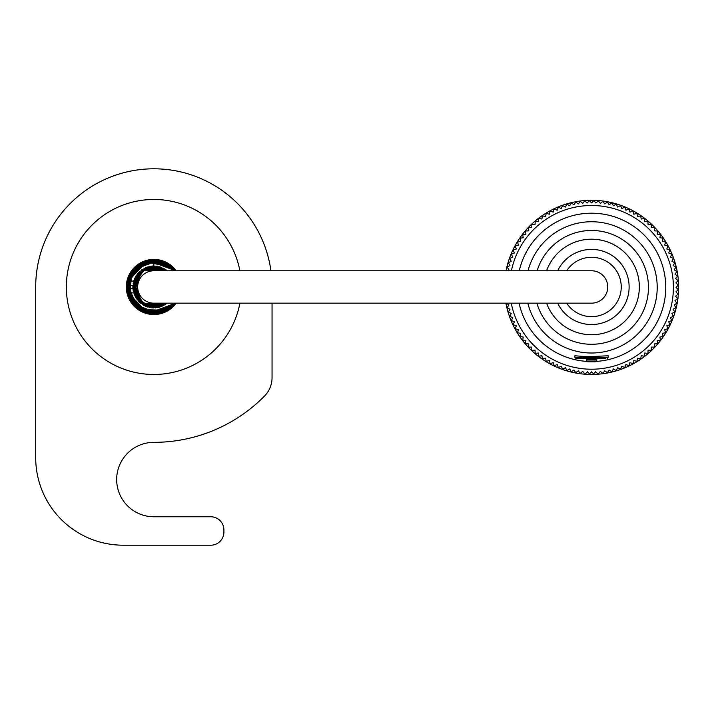 <?xml version="1.0" encoding="UTF-8"?>
<svg xmlns="http://www.w3.org/2000/svg" width="714" height="714" viewBox="0 0 714 714"><rect width="100%" height="100%" fill="white"/><g stroke="black" fill="none" stroke-linecap="round" stroke-linejoin="round"><path stroke-width="1.07" d="M137.775 288.724L126.36 288.724M137.731 288.286L126.333 288.286M126.333 285.654L137.731 285.654M591.558 270.776A16.19 16.19 0 0 1 607.748 286.974A16.19 16.19 0 0 1 591.558 303.164L153.876 303.164A16.19 16.19 0 0 1 137.677 286.974A16.19 16.19 0 0 1 153.876 270.776L591.558 270.776M153.876 265.965L167.246 270.776L166.041 269.838L146.102 267.455L133.322 282.619L138.882 301.665L158.151 307.538L167.246 303.164L159.695 307.154L142.425 304.566L133.063 289.938L137.98 273.257L153.876 265.965L153.876 259.834L175.644 270.776L165.443 262.422L140.355 263.439L126.869 284.306L135.946 307.341L160.284 313.339L175.635 303.164L159.124 313.598L132.875 304.164L128.574 277.13L149.753 260.155L175.653 270.776L157.25 260.03L136.695 265.974L126.78 285.6L135.107 306.574L156.214 313.981L175.689 303.164L160.695 313.223L142.907 311.813L129.859 299.577L127.226 281.869L148.057 260.467L175.653 270.776L159.766 260.476L141.193 262.975L128.645 276.996L128.243 295.891L149.994 313.83L175.662 303.164L152.778 314.08L130.769 301.201L127.047 282.94L135.919 266.608L153.26 259.851L170.914 265.849L175.68 270.776M505.905 303.164A87.099 87.099 0 0 0 678.648 288.581A87.099 87.099 0 0 0 506.056 270.776M507.44 270.776L508.93 269.812L507.181 267.116L509.966 265.51L508.359 262.725L511.215 261.27L509.76 258.406L512.697 257.102L511.385 254.166L514.383 253.015L513.232 250.016L516.293 249.025L515.294 245.964L518.4 245.134L517.57 242.037L520.711 241.368L520.042 238.226L523.219 237.717L522.71 234.549L525.906 234.21L525.575 231.015L528.779 230.845L528.61 227.641L531.823 227.641L531.823 224.428L535.036 224.598L535.197 221.385L538.392 221.724L538.731 218.529L541.908 219.028L542.408 215.86L545.55 216.529L546.219 213.388L549.316 214.218L550.155 211.112L553.207 212.103L554.198 209.05L557.197 210.202L558.348 207.203L561.284 208.515L562.587 205.578L565.452 207.033L566.907 204.168L569.692 205.775L571.298 202.999L573.994 204.748L575.743 202.053L578.34 203.936L580.232 201.339L582.722 203.365L584.748 200.866L587.131 203.017L589.282 200.625L591.558 202.901L593.825 200.625L595.976 203.017L598.368 200.866L600.385 203.365L602.884 201.339L604.767 203.936L607.373 202.053L609.122 204.748L611.809 202.999L613.415 205.775L616.2 204.168L617.664 207.033L620.52 205.578L621.832 208.515L624.759 207.203L625.91 210.202L628.909 209.05L629.909 212.103L632.961 211.112L633.791 214.218L636.897 213.388L637.566 216.529L640.708 215.86L641.208 219.028L644.376 218.529L644.715 221.724L647.91 221.385L648.08 224.598L651.284 224.428L651.284 227.641L654.497 227.641L654.327 230.845L657.54 231.015L657.201 234.21L660.396 234.549L659.897 237.717L663.065 238.226L662.405 241.368L665.546 242.037L664.707 245.134L667.813 245.964L666.822 249.025L669.875 250.016L668.723 253.015L671.722 254.166L670.419 257.102L673.356 258.406L671.892 261.27L674.757 262.725L673.15 265.51L675.935 267.116L674.186 269.812L676.881 271.561L674.989 274.158L677.586 276.05L675.569 278.54L678.059 280.566L675.917 282.949L678.3 285.1L676.024 287.376L678.3 289.643L675.917 291.794L678.059 294.177L675.569 296.203L677.586 298.702L674.989 300.585L676.881 303.182L674.186 304.932L675.935 307.627L673.15 309.233L674.757 312.018L671.892 313.473L673.356 316.338L670.419 317.641L671.722 320.577L668.723 321.728L669.875 324.727L666.822 325.718L667.813 328.779L664.707 329.609L665.546 332.715L662.405 333.376L663.065 336.517L659.897 337.026L660.396 340.194L657.201 340.533L657.54 343.729L654.327 343.898L654.497 347.102L651.284 347.102L651.284 350.315L648.08 350.146L647.91 353.359L644.715 353.019L644.376 356.215L641.208 355.715L640.708 358.883L637.566 358.214L636.897 361.355L633.791 360.525L632.961 363.631L629.909 362.641L628.909 365.693L625.91 364.542L624.759 367.54L621.832 366.237L620.52 369.165L617.664 367.71L616.2 370.575L613.415 368.968L611.809 371.753L609.122 369.995L607.373 372.69L604.767 370.807L602.884 373.404L600.385 371.378L598.154 374.136L595.538 371.753L593.593 373.886L591.558 371.842L589.514 373.886L587.577 371.753L584.953 374.136L582.722 371.378L580.232 373.404L578.34 370.807L575.743 372.69L573.994 369.995L571.298 371.753L569.692 368.968L566.907 370.575L565.452 367.71L562.587 369.165L561.284 366.237L558.348 367.54L557.197 364.542L554.198 365.693L553.207 362.641L550.155 363.631L549.316 360.525L546.219 361.355L545.55 358.214L542.408 358.883L541.908 355.715L538.731 356.215L538.392 353.019L535.197 353.359L535.036 350.146L531.823 350.315L531.823 347.102L528.61 347.102L528.779 343.898L525.575 343.729L525.906 340.533L522.71 340.194L523.219 337.026L520.042 336.517L520.711 333.376L517.57 332.715L518.4 329.609L515.294 328.779L516.293 325.718L513.232 324.727L514.383 321.728L511.385 320.577L512.697 317.641L509.76 316.338L511.215 313.473L508.359 312.018L509.966 309.233L507.181 307.627L508.93 304.932L506.235 303.182M511.251 303.164A81.842 81.842 0 0 0 602.125 368.531A81.842 81.842 0 0 0 673.231 282.075A81.842 81.842 0 0 0 511.411 270.776M587.086 359.41L596.806 359.508L596.145 361.4A74.167 74.167 0 0 0 601.152 213.825A74.167 74.167 0 0 0 519.265 270.776M519.087 303.164A74.167 74.167 0 0 0 586.97 361.4L586.301 360.026L596.806 360.026A1.749 1.749 0 0 1 595.057 361.775L588.05 361.775A1.749 1.749 0 0 1 586.301 360.026L586.301 359.508M527.833 303.164A65.652 65.652 0 0 0 657.175 289.402A65.652 65.652 0 0 0 528.039 270.776M536.892 303.164A56.897 56.897 0 0 0 648.205 282.048A56.897 56.897 0 0 0 537.133 270.776M546.594 303.164A47.793 47.793 0 0 0 639.03 281.477A47.793 47.793 0 0 0 546.594 270.776M585.087 358.276L598.029 358.276M605.561 358.276L575.796 358.276L574.922 357.402L608.185 357.402L608.185 355.768L587.256 356.741L574.931 355.768M575.796 358.276L593.307 358.276M176.188 303.164A27.578 27.578 0 0 1 126.298 286.974A27.578 27.578 0 0 1 176.188 270.776M239.895 270.776A87.536 87.536 0 0 0 66.34 286.974A87.536 87.536 0 0 0 239.895 303.164M270.936 270.776A118.176 118.176 0 0 0 145.754 169.075A118.176 118.176 0 0 0 35.7 286.974L35.7 457.665A87.536 87.536 0 0 0 123.236 545.201L210.773 545.201A13.129 13.129 0 0 0 223.901 532.073L223.901 529.886A13.129 13.129 0 0 0 210.773 516.757L153.876 516.757A37.199 37.199 0 0 1 116.668 479.549A37.199 37.199 0 0 1 153.876 442.35A155.375 155.375 0 0 0 264.483 396.091A26.257 26.257 0 0 0 272.052 377.652L272.052 303.164M126.94 281.066L138.793 281.066M138.793 292.883L126.94 292.883M566.675 303.164A29.693 29.693 0 0 0 617.655 301.121A29.693 29.693 0 0 0 591.558 257.281A29.693 29.693 0 0 0 566.675 270.776M557.67 270.776A37.556 37.556 0 0 1 628.704 281.414A37.556 37.556 0 0 1 557.67 303.164M167.228 303.164L153.269 307.975L139.739 302.531L133.027 289.429L136.517 275.14L151.029 266.17L167.263 270.776L149.735 266.376L135.187 277.362L140.828 303.45L167.255 303.164L152.769 307.957L138.793 301.585L132.866 286.957L138.927 272.212L152.867 266.001L167.281 270.776L141.961 269.669L133.143 283.654L137.106 299.657L151.297 307.823L167.246 303.164L149.413 307.502L134.812 295.81L141.595 269.919L167.263 270.776L141.854 269.74L133.125 283.77L137.159 299.702L151.341 307.823L167.281 303.164L162.73 306.02L143.933 305.476L133.134 290.312L138.668 272.453L156.366 266.143L167.255 270.776L149.922 266.34L135.633 276.55L134.17 294.266L146.959 306.806L167.263 303.164L146.834 306.77L133.384 291.58L139.417 271.722L160.248 266.947L167.255 270.776L145.424 267.732L132.866 286.68L145.058 306.038L167.263 303.164L141.033 303.602L132.991 289.295L137.623 273.658L151.743 266.072L167.255 270.776L146.013 267.491L133.92 280.406L135.928 297.89L150.243 307.663L167.263 303.164L145.942 306.422L134.348 294.686L134.732 278.264L146.879 267.179L163.336 268.214L167.263 270.776L147.182 267.063L133.384 282.307L143.166 305.039L167.263 303.164L145.611 306.279L132.991 289.313L141.774 269.794L163.577 268.33L167.255 270.776L142.577 269.258L133.643 292.633L147.762 307.074L167.263 303.164L145.397 306.199L133.795 293.088L136.017 275.872L150.324 266.26L167.228 270.776M167.263 270.776L144.406 268.214L132.938 288.688L145.79 306.351L167.255 303.164L155.331 307.93L137.177 299.728L133.937 280.334L147.86 266.84L167.255 270.776L146.691 267.223L133.161 283.494L143.478 305.235L167.255 303.164L159.472 307.225L143.532 305.244L133.634 292.651L135.535 276.746L148.137 266.759L167.246 270.776L155.866 266.054L138.409 272.784L133.17 290.625L144.166 305.592L162.837 305.967L167.263 303.164L157.821 307.6L140.131 302.843L132.858 286.153L141.408 270.079L159.383 266.697L167.255 270.776L152.528 266.001L138.534 272.614L132.866 287.34L139.043 301.852L152.93 307.93L167.263 303.164L146.834 306.761L133.393 291.66L139.069 272.061L159.052 266.608L167.255 270.776L141.077 270.303L134.901 295.989L149.431 307.502L167.255 303.164L146.093 306.493L132.956 288.911L144.103 268.375L167.237 270.776L153.144 265.974L137.374 274.006L133.25 291.089L143.603 305.28L161.221 306.654L167.281 303.164M153.876 259.834L133.161 269.446L127.074 291.241L139.649 310.072L162.283 312.777L175.626 303.164L157.366 313.883L137.258 308.421L126.913 290.062L132.947 269.696L154.804 259.842L175.644 270.776L156.803 259.994L138.837 264.394L127.842 279.245L128.957 297.693L141.649 311.197L160.016 313.401L175.644 303.164L163.506 312.339L138.695 309.465L126.753 287.938L137.159 265.59L161.703 260.994L175.653 270.776L159.142 260.351L142.595 262.306L130.305 273.516L126.887 289.786L133.616 305.03L155.143 314.08L175.653 303.164L147.941 313.455L127.128 291.544L129.957 274.167L142.8 262.181L160.329 260.628L175.662 270.776L160.757 260.717L142.818 262.19L129.582 274.881L127.413 292.99L148.45 313.562L175.662 303.164L174.948 304.066L151.645 314.017L130.43 300.648L129.234 275.604L149.396 260.208L175.653 270.776L159.918 260.512L141.452 262.841L128.779 276.684L128.092 295.444L149.797 313.803L175.653 303.164L151.216 313.981L129.305 298.497L127.949 278.951L140.087 263.6L159.133 260.351L175.653 270.776L156.848 260.039L131.742 271.24L129.109 298.077L150.44 313.883L175.644 303.164L152.466 314.071L130.314 300.433L127.52 280.486L139.203 264.144L158.624 260.253L175.653 270.776L161.739 261.003L144.71 261.431L131.09 272.23L126.815 289.045L142.854 311.777L170.476 308.439L175.653 303.164L172.85 306.368L152.466 314.044L133.036 304.378L126.976 283.547L138.15 264.849L158.178 260.191L175.653 270.776L150.359 260.066L128.975 276.184L132.304 303.441L158.865 313.642L175.635 303.164L149.744 313.794L128.52 296.649L133.045 269.571L159.383 260.396L175.644 270.776L162.024 261.083L145.245 261.244L131.599 271.463L126.744 287.76L132.322 303.459L146.138 312.982L162.542 312.687L175.653 303.164L167.719 310.304L138.793 309.537L126.922 283.753L144.558 261.476L172.94 267.661L175.653 270.776L160.748 260.717L142.952 262.127L129.823 274.426L127.27 292.347L148.209 313.508L175.644 303.164L154.858 314.089L133.277 304.637L126.78 285.859L134.723 267.723L152.921 259.869L171.663 266.483L175.653 270.776L160.57 260.672L142.55 262.315L129.421 275.202L127.52 293.454L148.798 313.624L175.653 303.164L149.806 313.803L128.261 295.944L128.779 276.639L141.899 262.618L160.409 260.628L175.653 270.776L152.484 259.869L130.903 272.516L128.886 297.568L148.851 313.642L175.653 303.164L150.832 313.928L129.386 298.675L131.269 271.945L156.125 259.932L175.635 270.776M608.185 357.402L607.311 358.276M574.922 357.402L574.922 355.768"/></g></svg>
